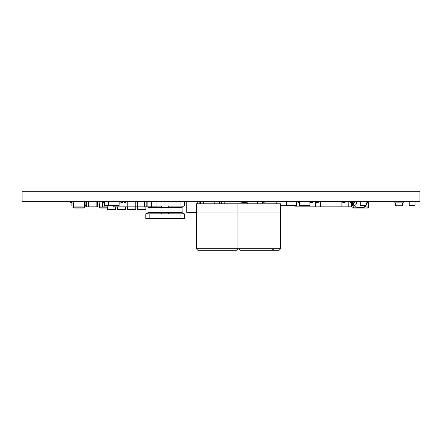 <?xml version="1.0" encoding="UTF-8"?>
<svg xmlns="http://www.w3.org/2000/svg" width="442" height="442" viewBox="0 0 442 442"><rect width="100%" height="100%" fill="white"/><g stroke="black" fill="none" stroke-linecap="round" stroke-linejoin="round"><path stroke-width="0.66" d="M419.9 191.712L22.1 191.712L22.1 201.348L419.9 201.348L419.9 191.712M70.714 201.348L70.714 202.43L71.328 202.43A0.541 0.541 0 0 1 71.869 202.972L71.869 206.077A1.083 1.083 0 0 0 72.952 207.16L84.477 207.16L84.477 206.077L73.466 206.077A0.541 0.541 0 0 1 72.952 205.536L72.952 202.43A1.083 1.083 0 0 0 71.869 201.348M85.748 206.85A1.083 1.083 0 0 1 84.997 207.16L84.477 207.16L84.173 208.077L73.77 208.077L73.466 207.16L73.77 201.955L84.173 201.955L84.477 206.077A0.541 0.541 0 0 0 84.886 205.862M104.903 207.16L107.809 207.16L107.809 206.077L104.903 206.077L104.903 207.16L99.549 207.16L99.549 206.077L102.456 206.077L102.456 202.43L104.544 202.43M102.456 202.43L102.456 201.348M107.809 207.16L107.505 208.077L99.859 208.077L99.549 207.16M99.549 206.077L99.859 201.955L102.456 201.955M102.456 207.16L102.456 206.077L104.903 206.077L104.903 205.32M107.749 205.259L107.809 206.077M138.445 206.85L137.628 206.85L137.628 201.348M126.976 201.348L127.23 202.508M123.92 201.348L123.92 202.508L125.445 202.508L125.445 201.348M120.859 201.348L120.859 202.508L122.39 202.508L122.39 201.348M119.136 202.508L119.329 201.348M113.202 205.32L113.202 206.85L113.975 206.85L113.975 205.32M113.975 206.85L127.23 206.85L127.23 201.348M127.23 206.85L146.175 206.85L146.175 201.348M147.153 206.85L146.175 206.85L147.147 206.845L147.153 201.348L147.147 206.845L151.429 206.85L151.429 201.348M80.168 201.955L80.168 201.348M74.355 201.955L74.355 201.348M409.226 201.348L409.226 205.32L415.038 205.32L415.038 201.348M99.997 201.955L99.997 201.348M108.428 201.348L108.428 205.32L115.246 205.259M112.495 205.32L119.136 205.32L119.136 201.348M104.544 201.348L104.544 205.32L107.754 205.32M85.118 201.348L85.118 205.32L86.439 205.32M360.274 201.348L360.274 205.32L366.087 205.32L366.087 201.348M286.272 201.348L286.272 205.32L296.67 205.32L296.67 201.348M286.272 205.259L280.648 205.259L286.272 205.259M299.477 201.348L299.477 205.32L309.881 205.32L309.881 201.348M271.659 201.679L271.659 201.348M351.898 206.85L341.125 206.85L341.125 201.651L342.81 201.651L342.81 202.591L345.075 202.591L345.075 201.651L350.418 201.651M341.125 206.85L320.627 206.85L320.627 201.651L341.125 201.651M320.688 201.651L320.688 201.348M323.378 201.348L323.378 201.651M341.058 201.651L341.058 201.348M328.213 201.348L328.213 201.651M329.08 201.348L329.08 201.651M330.876 201.348L330.876 201.651M332.097 201.348L332.097 201.651M334.544 201.348L334.544 201.651M335.771 201.348L335.771 201.651M348.224 206.85L348.224 201.651M341.097 201.651L341.097 201.348M345.075 201.651L345.075 201.348M342.81 201.348L342.81 201.651M327.82 201.348L327.82 201.651M348.13 201.348L348.13 201.651M296.67 201.651L298.157 201.651L298.157 202.591L299.477 202.591M309.881 201.651L310.085 202.591L312.35 202.591L312.35 201.651L315.958 201.651L315.958 202.591L318.223 202.591L318.223 201.651L320.627 201.651M320.627 206.85L295.007 206.85L295.007 205.32M315.5 206.85L315.5 201.651M298.157 201.348L298.157 201.651M312.35 201.651L312.35 201.348M310.085 201.348L310.085 201.651M315.411 201.348L315.411 201.651M324.936 201.348L324.936 201.651M318.223 201.651L318.223 201.348M315.958 201.348L315.958 201.651M352.324 201.651L352.733 201.651M354.02 201.651L358.147 201.651L358.147 201.955M355.396 201.348L355.396 201.651M358.086 201.348L358.086 201.651M364.202 205.32L364.202 206.547L363.285 207.464L356.865 207.464L355.943 206.547L355.943 205.016A0.995 0.995 0 0 1 354.954 204.022L354.954 203.337L354.954 204.022A0.995 0.995 0 0 0 355.943 205.016L356.865 201.955L360.274 201.955M367.186 201.348A1.989 1.989 0 0 0 366.087 201.679M367.418 201.348L367.418 202.569A0.995 0.995 0 0 0 366.424 203.563L366.424 204.254A1.989 1.989 0 0 1 364.435 206.243L364.202 206.243M352.733 202.569A0.995 0.995 0 0 1 353.727 203.563L353.727 204.254L353.727 203.563A0.995 0.995 0 0 0 352.733 202.569L352.733 201.348M353.727 204.254A1.989 1.989 0 0 0 355.716 206.243L355.943 206.243M354.954 203.337A1.989 1.989 0 0 0 352.965 201.348M368.087 206.547L368.357 205.016L368.009 205.016M368.357 206.547L368.357 207.464L367.987 207.464M367.418 201.955L368.357 201.955L368.357 205.016M358.876 201.955L358.876 201.348M180.966 201.348L180.966 205.933L156.943 205.933M180.966 205.933L184.331 205.933L184.331 201.348M180.966 213.829L180.966 218.414L184.331 218.414L184.331 213.829L149.153 213.829L149.153 218.414L145.788 218.414L145.788 213.829L149.153 213.829M161.197 205.933A1.53 0.315 -90 0 1 161.49 206.867L147.711 206.867L148.026 207.602L182.093 207.602L182.408 206.867L168.629 206.867A1.53 0.315 90 0 1 168.921 205.933M180.966 218.414L149.153 218.414M168.314 212.961L182.369 212.961L182.181 212.563L147.937 212.563L147.75 212.961L168.314 212.961A1.53 0.287 -90 0 0 168.568 213.829M167.7 212.967L165.059 213.005M161.551 213.829A1.53 0.287 90 0 0 161.805 212.961M401.982 201.348L395.861 201.348L401.982 201.348M394.026 201.348L394.026 202.878L403.817 202.878L403.817 201.348M395.546 205.795L402.148 205.933L395.54 205.784L402.303 205.784L402.59 202.878M395.253 202.878L395.54 205.784M363.595 207.16L364.18 207.16L364.18 206.569M365.18 207.044L368.087 207.16L368.087 206.077L365.783 206.077A1.083 1.083 0 0 1 364.7 207.16L364.18 207.16L363.877 208.077L353.473 208.077L353.169 207.16L352.655 207.16A1.083 1.083 0 0 1 351.572 206.077L351.572 202.972A0.541 0.541 0 0 0 351.031 202.43L350.418 202.43L350.418 201.348M356.556 207.16L353.169 207.16L353.169 206.077A0.541 0.541 0 0 1 352.655 205.536L352.655 202.43A1.083 1.083 0 0 0 351.572 201.348M354.92 206.077L353.169 206.077L353.412 202.834M354.396 201.955L356.865 201.955M365.783 206.077L365.783 205.712M368.087 207.16L367.783 208.077L363.877 208.077M365.18 207.16L364.18 207.16M367.783 201.955L368.087 206.077M129.064 201.348L129.064 206.845L135.793 206.845L135.793 201.348M144.341 206.845L144.341 201.348M141.495 206.85L139.661 206.845M89.052 206.85L97.616 206.85L97.616 201.348M84.886 201.348L84.886 206.85L86.439 206.85L86.439 201.348M86.439 206.85L88.273 206.85L88.273 201.348M96.842 206.85L96.842 201.348M93.45 206.85L95.008 206.85L95.008 201.348M156.938 206.845L156.938 201.348L156.943 206.845L151.429 206.85L151.424 201.348M199.176 203.795L199.176 201.348L199.171 203.795M200.646 203.795L200.646 201.348M221.448 203.795L221.448 201.348M203.707 203.795L203.707 201.348M224.177 203.795L224.177 201.348L224.182 203.795M186.745 212.359L186.745 201.348L186.739 212.353L196.314 212.359M197.756 203.795L197.756 201.348L197.767 203.795M115.577 209.596L115.583 206.85L115.577 209.607L107.318 209.607L107.318 208.077L107.318 209.596M125.677 206.85L125.677 209.607L117.423 209.607L117.423 206.85M117.412 206.85L117.423 209.596M125.677 209.596L125.688 206.85M135.782 209.596L135.788 206.85L135.782 209.607L127.523 209.607L127.523 206.85L127.523 209.596M145.882 209.596L145.888 206.85L145.882 209.607L137.622 209.607L137.622 206.85L137.622 209.596M217.116 212.972L196.314 212.972L196.314 203.795L237.918 203.795L237.918 212.972L217.116 212.972M196.314 212.972L196.314 248.758L237.918 248.758L236.387 250.288L197.845 250.288L217.116 250.288M214.823 201.348L214.823 203.795M219.409 201.348L219.409 203.795M262.139 201.348L262.139 203.795L280.648 203.795L280.648 212.972L237.918 212.972L237.918 248.758L280.648 248.758L279.117 250.288L240.575 250.288L239.045 248.758L239.045 203.795L237.918 203.795M247.349 203.795L247.349 203.436A0.917 0.917 0 0 0 246.492 202.519L229.055 201.348M228.995 201.348L228.995 203.795M276.653 201.348L262.139 202.32M276.714 203.795L276.852 201.348M273.653 248.758L272.128 250.288M247.553 203.795L247.553 203.436A0.917 0.917 0 0 0 246.697 202.519L229.26 201.348M276.919 203.795L276.919 201.348M273.858 248.758L272.327 250.288M262.139 203.795L239.045 203.795M257.553 201.348L257.553 203.795M104.544 202.972L102.456 202.972M148.026 207.602L147.937 212.563M182.093 207.602L182.181 212.563M182.369 212.961L183.745 213.829M147.75 212.961L146.374 213.829M182.408 206.867L183.817 205.933M196.314 248.758L197.845 250.288M280.648 212.972L280.648 248.758"/></g></svg>
